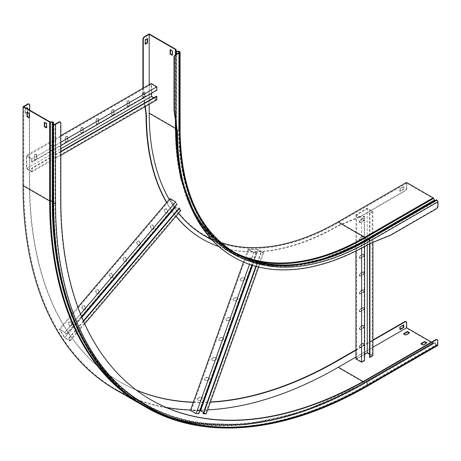 <?xml version="1.0" encoding="UTF-8"?>
<svg xmlns="http://www.w3.org/2000/svg" width="461" height="461" viewBox="0 0 461 461"><rect width="100%" height="100%" fill="white"/><g stroke="black" fill="none" stroke-linecap="round" stroke-linejoin="round"><path stroke-width="0.35" stroke-dasharray="2.31 1.73" d="M218.923 246.577A271.644 156.838 120 0 0 338.507 225.763L359.603 217.217L405.265 190.86A2.224 1.285 120 0 0 406.838 188.128L406.838 183.115L433.069 198.259L434.153 200.166A1.204 0.692 -120 0 0 435.403 200.95L436.434 200.356A0.668 0.386 60 0 1 436.769 200.391L436.942 200.495A0.893 0.513 60 0 1 437.57 201.584L437.57 205.877A2.224 1.285 -60 0 1 435.997 208.603L390.34 234.96L369.244 243.506A271.644 156.838 -60 0 1 233.606 257.071M143.273 88.063L143.273 92.321L145.261 106.549M166.767 202.454A271.644 156.838 120 0 0 176.102 216.163M406.838 183.115L338.507 222.565L364.737 237.709L433.069 198.259M169.227 199.561A267.726 154.573 120 0 0 178.568 213.259M204.644 235.825A267.726 154.573 120 0 0 338.507 222.565M149.197 84.645L149.197 104.278M404.003 186.676L400.229 188.86L400.229 191.401L404.003 189.223L404.003 186.676L403.629 186.457L403.629 189.004L399.848 191.182L399.848 188.641L403.629 186.457M142.898 88.281L142.898 92.102L143.273 92.321M359.603 217.217L359.228 216.998L404.885 190.641L405.265 190.86M406.838 188.128L406.464 187.915L406.464 182.458M149.197 33.924L149.197 112.824L175.802 128.187A0.98 0.565 180 0 1 176.09 128.59A0.98 0.565 180 0 1 176.085 128.636L175.923 129.702A0.668 0.386 0 0 0 176.592 130.117A268.999 155.311 120 0 0 366.806 239.939L435.138 200.489A0.668 0.386 -120 0 0 435.138 200.489L436.164 199.895L436.434 200.356L368.103 239.806A0.668 0.386 60 0 1 368.437 239.841L436.942 200.495M175.923 50.831L175.923 129.731L179.588 170.541L190.445 205.583L208.095 233.514L231.871 253.239L260.84 263.969L293.859 265.288L329.632 257.169L366.806 239.939L435.138 200.489L435.403 200.95L367.071 240.406L436.434 200.356M390.34 234.96L390.715 235.179M406.464 187.915A2.224 1.285 -60 0 1 404.885 190.641M359.228 216.998L338.132 225.544A271.644 156.838 -60 0 1 202.494 239.109M175.998 216.29A271.644 156.838 -60 0 1 166.617 202.633M144.944 106.739L142.898 92.102M220.692 242.446A267.196 154.268 -60 0 1 204.534 235.145A267.196 154.268 -60 0 1 149.197 112.824M145.324 43.795L144.944 44.014L144.944 39.652L147.151 38.378L147.151 38.816M366.806 239.939L435.138 200.489M170.449 49.903L170.449 49.465L172.656 50.739L172.656 55.101L172.276 54.882M403.629 189.004L404.003 189.223M399.848 191.182L400.229 191.401M399.848 188.641L400.229 188.86M147.151 38.378L147.526 38.597M144.944 44.014L145.324 44.233M144.944 39.652L145.324 39.871M338.132 225.544L338.507 225.763M369.244 243.506L369.618 243.725M172.656 50.739L172.276 50.958M170.449 49.465L170.074 49.684M172.656 55.101L172.276 55.32M60.835 151.404L31.648 168.259L31.648 171.273L26.732 168.438L26.732 156.221L31.648 159.057L31.648 162.076L156.469 90.01L156.469 86.991L151.56 84.156L151.56 93.283M31.648 162.076L32.022 162.295L32.022 158.838L26.358 155.564L26.358 168.657L32.022 171.93L32.022 168.472L31.648 168.259M156.849 99.864L151.179 96.591L151.179 83.499M153.853 97.697L156.469 99.207L156.469 96.193M31.648 171.273L156.469 99.207M60.835 151.842L32.022 168.472M60.835 155.294L32.022 171.93M151.179 96.591L26.358 168.657M126.931 102.59A1.556 0.899 -60 0 1 127.611 101.022A1.556 0.899 -60 0 1 128.815 100.602A1.556 0.899 -60 0 1 129.138 101.316L129.138 104.226A1.556 0.899 -60 0 1 128.458 105.794A1.556 0.899 -60 0 1 127.253 106.214A1.556 0.899 -60 0 1 126.931 105.5L126.931 102.59L127.311 102.809L127.311 105.719A1.556 0.899 120 0 0 127.634 106.433A1.556 0.899 120 0 0 128.832 106.013A1.556 0.899 120 0 0 129.512 104.445L129.512 101.535A1.556 0.899 120 0 0 129.189 100.821A1.556 0.899 120 0 0 127.991 101.241A1.556 0.899 120 0 0 127.311 102.809M142.363 93.681A1.556 0.899 -60 0 1 143.043 92.114A1.556 0.899 -60 0 1 144.241 91.693A1.556 0.899 -60 0 1 144.564 92.407L144.564 95.318A1.556 0.899 -60 0 1 143.884 96.885A1.556 0.899 -60 0 1 142.685 97.306A1.556 0.899 -60 0 1 142.363 96.591L142.363 93.681L142.737 93.9L142.737 96.81A1.556 0.899 120 0 0 143.066 97.525A1.556 0.899 120 0 0 144.264 97.104A1.556 0.899 120 0 0 144.944 95.536L144.944 92.626A1.556 0.899 120 0 0 144.621 91.912A1.556 0.899 120 0 0 143.423 92.333A1.556 0.899 120 0 0 142.737 93.9M60.835 135.661L26.358 155.564M111.504 111.499A1.556 0.899 -60 0 1 112.184 109.931A1.556 0.899 -60 0 1 113.383 109.511A1.556 0.899 -60 0 1 113.706 110.225L113.706 113.135A1.556 0.899 -60 0 1 113.026 114.703A1.556 0.899 -60 0 1 111.827 115.123A1.556 0.899 -60 0 1 111.504 114.409L111.504 111.499L111.879 111.718L111.879 114.628A1.556 0.899 120 0 0 112.202 115.336A1.556 0.899 120 0 0 113.406 114.922A1.556 0.899 120 0 0 114.086 113.354L114.086 110.444A1.556 0.899 120 0 0 113.763 109.73A1.556 0.899 120 0 0 112.559 110.15A1.556 0.899 120 0 0 111.879 111.718M96.072 120.407A1.556 0.899 -60 0 1 96.752 118.84A1.556 0.899 -60 0 1 97.957 118.419A1.556 0.899 -60 0 1 98.279 119.134L98.279 122.044A1.556 0.899 -60 0 1 97.599 123.611A1.556 0.899 -60 0 1 96.395 124.026A1.556 0.899 -60 0 1 96.072 123.318L96.072 120.407L96.453 120.626L96.453 123.531A1.556 0.899 120 0 0 96.775 124.245A1.556 0.899 120 0 0 97.974 123.83A1.556 0.899 120 0 0 98.654 122.263L98.654 119.353A1.556 0.899 120 0 0 98.331 118.638A1.556 0.899 120 0 0 97.133 119.053A1.556 0.899 120 0 0 96.453 120.626M80.646 129.316A1.556 0.899 -60 0 1 81.326 127.749A1.556 0.899 -60 0 1 82.525 127.328A1.556 0.899 -60 0 1 82.847 128.043L82.847 130.953A1.556 0.899 -60 0 1 82.167 132.52A1.556 0.899 -60 0 1 80.969 132.935A1.556 0.899 -60 0 1 80.646 132.226L80.646 129.316L81.021 129.535L81.021 132.44A1.556 0.899 120 0 0 81.343 133.154A1.556 0.899 120 0 0 82.548 132.739A1.556 0.899 120 0 0 83.228 131.172L83.228 128.262A1.556 0.899 120 0 0 82.905 127.547A1.556 0.899 120 0 0 81.701 127.962A1.556 0.899 120 0 0 81.021 129.535M65.214 138.225A1.556 0.899 -60 0 1 65.894 136.652A1.556 0.899 -60 0 1 67.093 136.237A1.556 0.899 -60 0 1 67.415 136.952L67.415 139.862A1.556 0.899 -60 0 1 66.736 141.429A1.556 0.899 -60 0 1 65.537 141.844A1.556 0.899 -60 0 1 65.214 141.129L65.214 138.225L65.595 138.438L65.595 141.348A1.556 0.899 120 0 0 65.917 142.063A1.556 0.899 120 0 0 67.116 141.648A1.556 0.899 120 0 0 67.796 140.075L67.796 137.171A1.556 0.899 120 0 0 67.473 136.456A1.556 0.899 120 0 0 66.275 136.871A1.556 0.899 120 0 0 65.595 138.438M49.782 147.134A1.556 0.899 -60 0 1 50.462 145.561A1.556 0.899 -60 0 1 51.667 145.146A1.556 0.899 -60 0 1 51.989 145.86L51.989 148.765A1.556 0.899 -60 0 1 51.309 150.338A1.556 0.899 -60 0 1 50.105 150.753A1.556 0.899 -60 0 1 49.782 150.038L49.782 147.134L50.163 147.347L50.163 150.257A1.556 0.899 120 0 0 50.485 150.972A1.556 0.899 120 0 0 51.684 150.557A1.556 0.899 120 0 0 52.364 148.984L52.364 146.079A1.556 0.899 120 0 0 52.041 145.365A1.556 0.899 120 0 0 50.843 145.78A1.556 0.899 120 0 0 50.163 147.347M34.356 156.037A1.556 0.899 -60 0 1 35.036 154.47A1.556 0.899 -60 0 1 36.235 154.055A1.556 0.899 -60 0 1 36.557 154.769L36.557 157.674A1.556 0.899 -60 0 1 35.877 159.247A1.556 0.899 -60 0 1 34.679 159.662A1.556 0.899 -60 0 1 34.356 158.947L34.356 156.037L34.731 156.256L34.731 159.166A1.556 0.899 120 0 0 35.053 159.881A1.556 0.899 120 0 0 36.258 159.46A1.556 0.899 120 0 0 36.938 157.893L36.938 154.982A1.556 0.899 120 0 0 36.615 154.274A1.556 0.899 120 0 0 35.411 154.689A1.556 0.899 120 0 0 34.731 156.256M60.835 142.207L32.022 158.838M60.835 145.659L32.022 162.295M156.469 90.01L156.849 90.229M31.648 159.057L156.469 86.991M26.732 156.221L151.56 84.156M26.732 168.438L60.835 148.747M364.582 354.371L356.676 358.935L361.591 361.77L364.202 360.26L364.202 216.128L361.591 217.638L356.676 214.803L367.256 208.695L372.171 211.53L369.555 213.04L369.935 213.253L372.926 211.53L367.256 208.257L355.921 214.803L361.591 218.076L361.591 248.168M364.202 216.128L364.582 216.347L361.591 218.076M364.202 360.26L364.582 360.479M372.926 355.662L367.256 352.388L355.921 358.935M369.555 357.171L372.171 355.662L372.171 211.53M369.555 354.152L372.171 355.662M369.555 213.04L369.555 237.513M369.555 238.354L369.555 243.76M369.935 213.253L369.935 237.294M369.935 238.135L369.935 243.598M372.926 211.53L372.926 235.565M372.926 236.407L372.926 242.388M367.256 208.257L367.256 352.388M360.329 240.256A1.556 0.899 -60 0 1 359.551 240.331A1.556 0.899 -60 0 1 359.309 239.08A1.556 0.899 -60 0 1 360.329 237.709L362.847 236.251A1.556 0.899 -60 0 1 363.625 236.176A1.556 0.899 -60 0 1 363.867 237.427A1.556 0.899 -60 0 1 362.847 238.798L360.329 240.256L360.709 240.469L363.228 239.017A1.556 0.899 120 0 0 364.242 237.645A1.556 0.899 120 0 0 364.006 236.395A1.556 0.899 120 0 0 363.228 236.47L360.709 237.928A1.556 0.899 120 0 0 359.689 239.299A1.556 0.899 120 0 0 359.926 240.55A1.556 0.899 120 0 0 360.709 240.469M360.329 222.438A1.556 0.899 -60 0 1 359.551 222.513A1.556 0.899 -60 0 1 359.309 221.263A1.556 0.899 -60 0 1 360.329 219.891L362.847 218.439A1.556 0.899 -60 0 1 363.625 218.358A1.556 0.899 -60 0 1 363.867 219.609A1.556 0.899 -60 0 1 362.847 220.98L360.329 222.438L360.709 222.657L363.228 221.199A1.556 0.899 120 0 0 364.242 219.828A1.556 0.899 120 0 0 364.006 218.577A1.556 0.899 120 0 0 363.228 218.652L360.709 220.11A1.556 0.899 120 0 0 359.689 221.482A1.556 0.899 120 0 0 359.926 222.732A1.556 0.899 120 0 0 360.709 222.657M355.921 214.803L355.921 251.066M360.329 258.068A1.556 0.899 -60 0 1 359.551 258.148A1.556 0.899 -60 0 1 359.309 256.898A1.556 0.899 -60 0 1 360.329 255.527L362.847 254.069A1.556 0.899 -60 0 1 363.625 253.994A1.556 0.899 -60 0 1 363.867 255.244A1.556 0.899 -60 0 1 362.847 256.616L360.329 258.068L360.709 258.287L363.228 256.835A1.556 0.899 120 0 0 364.242 255.457A1.556 0.899 120 0 0 364.006 254.213A1.556 0.899 120 0 0 363.228 254.288L360.709 255.746A1.556 0.899 120 0 0 359.689 257.117A1.556 0.899 120 0 0 359.926 258.367A1.556 0.899 120 0 0 360.709 258.287M360.329 275.885A1.556 0.899 -60 0 1 359.551 275.966A1.556 0.899 -60 0 1 359.309 274.716A1.556 0.899 -60 0 1 360.329 273.344L362.847 271.886A1.556 0.899 -60 0 1 363.625 271.811A1.556 0.899 -60 0 1 363.867 273.056A1.556 0.899 -60 0 1 362.847 274.433L360.329 275.885L360.709 276.104L363.228 274.652A1.556 0.899 120 0 0 364.242 273.275A1.556 0.899 120 0 0 364.006 272.03A1.556 0.899 120 0 0 363.228 272.105L360.709 273.557A1.556 0.899 120 0 0 359.689 274.935A1.556 0.899 120 0 0 359.926 276.179A1.556 0.899 120 0 0 360.709 276.104M360.329 293.703A1.556 0.899 -60 0 1 359.551 293.778A1.556 0.899 -60 0 1 359.309 292.533A1.556 0.899 -60 0 1 360.329 291.156L362.847 289.704A1.556 0.899 -60 0 1 363.625 289.629A1.556 0.899 -60 0 1 363.867 290.874A1.556 0.899 -60 0 1 362.847 292.251L360.329 293.703L360.709 293.922L363.228 292.47A1.556 0.899 120 0 0 364.242 291.093A1.556 0.899 120 0 0 364.006 289.842A1.556 0.899 120 0 0 363.228 289.923L360.709 291.375A1.556 0.899 120 0 0 359.689 292.752A1.556 0.899 120 0 0 359.926 293.997A1.556 0.899 120 0 0 360.709 293.922M360.329 311.521A1.556 0.899 -60 0 1 359.551 311.596A1.556 0.899 -60 0 1 359.309 310.351A1.556 0.899 -60 0 1 360.329 308.974L362.847 307.522A1.556 0.899 -60 0 1 363.625 307.441A1.556 0.899 -60 0 1 363.867 308.691A1.556 0.899 -60 0 1 362.847 310.063L360.329 311.521L360.709 311.74L363.228 310.282A1.556 0.899 120 0 0 364.242 308.91A1.556 0.899 120 0 0 364.006 307.66A1.556 0.899 120 0 0 363.228 307.741L360.709 309.193A1.556 0.899 120 0 0 359.689 310.564A1.556 0.899 120 0 0 359.926 311.815A1.556 0.899 120 0 0 360.709 311.74M360.329 329.338A1.556 0.899 -60 0 1 359.551 329.413A1.556 0.899 -60 0 1 359.309 328.163A1.556 0.899 -60 0 1 360.329 326.791L362.847 325.339A1.556 0.899 -60 0 1 363.625 325.259A1.556 0.899 -60 0 1 363.867 326.509A1.556 0.899 -60 0 1 362.847 327.88L360.329 329.338L360.709 329.557L363.228 328.099A1.556 0.899 120 0 0 364.242 326.728A1.556 0.899 120 0 0 364.006 325.478A1.556 0.899 120 0 0 363.228 325.552L360.709 327.01A1.556 0.899 120 0 0 359.689 328.382A1.556 0.899 120 0 0 359.926 329.632A1.556 0.899 120 0 0 360.709 329.557M360.329 347.156A1.556 0.899 -60 0 1 359.551 347.231A1.556 0.899 -60 0 1 359.309 345.981A1.556 0.899 -60 0 1 360.329 344.609L362.847 343.151A1.556 0.899 -60 0 1 363.625 343.076A1.556 0.899 -60 0 1 363.867 344.327A1.556 0.899 -60 0 1 362.847 345.698L360.329 347.156L360.709 347.369L363.228 345.917A1.556 0.899 120 0 0 364.242 344.546A1.556 0.899 120 0 0 364.006 343.295A1.556 0.899 120 0 0 363.228 343.37L360.709 344.828A1.556 0.899 120 0 0 359.689 346.199A1.556 0.899 120 0 0 359.926 347.45A1.556 0.899 120 0 0 360.709 347.369M364.582 216.347L364.582 246.56M361.591 361.77L361.591 217.638M356.676 358.935L356.676 214.803M367.256 245.073L367.256 239.68M367.256 238.838L367.256 208.695M83.378 320.873L68.453 338.466L69.657 340.449L64.747 337.608L59.861 329.592L64.771 332.433L65.981 334.409L176.701 203.935L177.076 204.154L175.693 201.883M176.701 203.935L175.491 201.953L170.582 199.117L175.462 207.133L180.378 209.968L179.548 208.205L180.931 210.475L175.261 207.202L64.54 337.677L59.308 329.091L64.978 332.364L65.981 334.409M175.261 207.202L170.028 198.61M83.574 321.311L68.827 338.685L70.21 340.95L64.54 337.677M69.657 340.449L180.378 209.968M68.827 338.685L68.453 338.466M84.715 323.858L70.21 340.95M150.557 227.296A1.556 0.899 -60 0 1 150.88 225.498A1.556 0.899 -60 0 1 152.314 224.795A1.556 0.899 -60 0 1 152.51 224.991L153.674 226.904A1.556 0.899 -60 0 1 153.346 228.702A1.556 0.899 -60 0 1 151.917 229.405A1.556 0.899 -60 0 1 151.721 229.209L150.557 227.296L152.095 229.422A1.556 0.899 120 0 0 152.297 229.624A1.556 0.899 120 0 0 153.726 228.921A1.556 0.899 120 0 0 154.055 227.123L152.891 225.21A1.556 0.899 120 0 0 152.689 225.014A1.556 0.899 120 0 0 151.26 225.711A1.556 0.899 120 0 0 150.931 227.515M164.243 211.167A1.556 0.899 -60 0 1 164.565 209.369A1.556 0.899 -60 0 1 166 208.666A1.556 0.899 -60 0 1 166.196 208.868L167.36 210.775A1.556 0.899 -60 0 1 167.038 212.579A1.556 0.899 -60 0 1 165.603 213.276A1.556 0.899 -60 0 1 165.407 213.08L164.617 211.386L165.781 213.299A1.556 0.899 120 0 0 165.983 213.495A1.556 0.899 120 0 0 167.412 212.792A1.556 0.899 120 0 0 167.741 210.994L166.577 209.081A1.556 0.899 120 0 0 166.375 208.885A1.556 0.899 120 0 0 164.946 209.588A1.556 0.899 120 0 0 164.617 211.386M77.897 307.187L59.308 329.091M136.871 243.425A1.556 0.899 -60 0 1 137.194 241.622A1.556 0.899 -60 0 1 138.628 240.924A1.556 0.899 -60 0 1 138.824 241.12L139.988 243.033A1.556 0.899 -60 0 1 139.66 244.831A1.556 0.899 -60 0 1 138.231 245.534A1.556 0.899 -60 0 1 138.035 245.333L136.871 243.425L138.409 245.552A1.556 0.899 120 0 0 138.611 245.753A1.556 0.899 120 0 0 140.04 245.05A1.556 0.899 120 0 0 140.369 243.247L139.205 241.339A1.556 0.899 120 0 0 139.003 241.143A1.556 0.899 120 0 0 137.574 241.841A1.556 0.899 120 0 0 137.245 243.644M123.185 259.555A1.556 0.899 -60 0 1 123.508 257.751A1.556 0.899 -60 0 1 124.943 257.054A1.556 0.899 -60 0 1 125.138 257.25L126.302 259.157A1.556 0.899 -60 0 1 125.974 260.961A1.556 0.899 -60 0 1 124.545 261.664A1.556 0.899 -60 0 1 124.349 261.462L123.185 259.555L124.724 261.681A1.556 0.899 120 0 0 124.925 261.877A1.556 0.899 120 0 0 126.354 261.18A1.556 0.899 120 0 0 126.677 259.376L125.519 257.469A1.556 0.899 120 0 0 125.317 257.273A1.556 0.899 120 0 0 123.888 257.97A1.556 0.899 120 0 0 123.56 259.774M109.499 275.684A1.556 0.899 -60 0 1 109.822 273.88A1.556 0.899 -60 0 1 111.257 273.183A1.556 0.899 -60 0 1 111.453 273.379L112.617 275.286A1.556 0.899 -60 0 1 112.288 277.09A1.556 0.899 -60 0 1 110.859 277.787A1.556 0.899 -60 0 1 110.663 277.591L109.499 275.684L111.038 277.81A1.556 0.899 120 0 0 111.239 278.006A1.556 0.899 120 0 0 112.668 277.309A1.556 0.899 120 0 0 112.991 275.505L111.833 273.598A1.556 0.899 120 0 0 111.631 273.402A1.556 0.899 120 0 0 110.202 274.099A1.556 0.899 120 0 0 109.874 275.903M95.813 291.813A1.556 0.899 -60 0 1 96.136 290.009A1.556 0.899 -60 0 1 97.571 289.312A1.556 0.899 -60 0 1 97.767 289.508L98.931 291.415A1.556 0.899 -60 0 1 98.602 293.219A1.556 0.899 -60 0 1 97.173 293.916A1.556 0.899 -60 0 1 96.971 293.72L95.813 291.813L97.352 293.939A1.556 0.899 120 0 0 97.548 294.135A1.556 0.899 120 0 0 98.982 293.438A1.556 0.899 120 0 0 99.305 291.634L98.141 289.727A1.556 0.899 120 0 0 97.945 289.531A1.556 0.899 120 0 0 96.516 290.228A1.556 0.899 120 0 0 96.188 292.032M82.127 307.942A1.556 0.899 -60 0 1 82.45 306.139A1.556 0.899 -60 0 1 83.879 305.441A1.556 0.899 -60 0 1 84.081 305.637L85.245 307.545A1.556 0.899 -60 0 1 84.916 309.348A1.556 0.899 -60 0 1 83.487 310.046A1.556 0.899 -60 0 1 83.285 309.85L82.127 307.942L83.666 310.069A1.556 0.899 120 0 0 83.862 310.265A1.556 0.899 120 0 0 85.297 309.567A1.556 0.899 120 0 0 85.619 307.764L84.455 305.856A1.556 0.899 120 0 0 84.259 305.655A1.556 0.899 120 0 0 82.83 306.358A1.556 0.899 120 0 0 82.502 308.161M68.441 324.071A1.556 0.899 -60 0 1 68.764 322.268A1.556 0.899 -60 0 1 70.193 321.565A1.556 0.899 -60 0 1 70.395 321.766L71.559 323.674A1.556 0.899 -60 0 1 71.23 325.478A1.556 0.899 -60 0 1 69.801 326.175A1.556 0.899 -60 0 1 69.599 325.979L68.816 324.285L69.98 326.198A1.556 0.899 120 0 0 70.176 326.394A1.556 0.899 120 0 0 71.611 325.697A1.556 0.899 120 0 0 71.933 323.893L70.769 321.985A1.556 0.899 120 0 0 70.573 321.784A1.556 0.899 120 0 0 69.144 322.487A1.556 0.899 120 0 0 68.816 324.285M80.514 314.05L64.978 332.364M81.585 316.678L66.355 334.628M64.771 332.433L175.491 201.953M59.861 329.592L170.582 199.117M64.747 337.608L81.891 317.404M199.809 410.803L191.165 410.601L196.075 413.436L198.397 413.488L256.034 252.369L253.711 252.311L248.802 249.476L258.189 249.701L263.098 252.536L261.156 252.697L263.813 252.761L258.143 249.487L248.087 249.251L253.757 252.524L249.522 264.36M256.034 252.369L253.757 252.524M198.397 413.488L198.772 413.707M206.176 413.886L200.506 410.613L190.451 410.371M203.145 413.603L205.462 413.661L263.098 252.536M203.526 412.537L205.462 413.661M260.782 252.478L255.832 266.314M261.156 252.697L256.247 266.423M263.813 252.761L258.702 267.046M258.143 249.487L200.506 410.613M240.803 280.64A1.556 0.899 -60 0 1 240.533 280.565A1.556 0.899 -60 0 1 240.423 278.98A1.556 0.899 -60 0 1 241.823 277.793L244.053 277.85A1.556 0.899 -60 0 1 244.324 277.92A1.556 0.899 -60 0 1 244.434 279.51A1.556 0.899 -60 0 1 243.039 280.691L241.178 280.858L243.414 280.91A1.556 0.899 120 0 0 244.814 279.729A1.556 0.899 120 0 0 244.705 278.139A1.556 0.899 120 0 0 244.434 278.064L242.198 278.012A1.556 0.899 120 0 0 240.803 279.199A1.556 0.899 120 0 0 240.913 280.784A1.556 0.899 120 0 0 241.178 280.858M247.926 260.724A1.556 0.899 -60 0 1 247.655 260.649A1.556 0.899 -60 0 1 247.545 259.059A1.556 0.899 -60 0 1 248.946 257.878L251.182 257.93A1.556 0.899 -60 0 1 251.452 258.004A1.556 0.899 -60 0 1 251.562 259.595A1.556 0.899 -60 0 1 250.162 260.776L247.926 260.724L250.542 260.995A1.556 0.899 120 0 0 251.937 259.814A1.556 0.899 120 0 0 251.827 258.223A1.556 0.899 120 0 0 251.556 258.148L249.32 258.097A1.556 0.899 120 0 0 247.926 259.278A1.556 0.899 120 0 0 248.035 260.868A1.556 0.899 120 0 0 248.306 260.943M248.087 249.251L243.512 262.038M233.681 300.555A1.556 0.899 -60 0 1 233.41 300.486A1.556 0.899 -60 0 1 233.301 298.895A1.556 0.899 -60 0 1 234.695 297.714L236.931 297.766A1.556 0.899 -60 0 1 237.202 297.835A1.556 0.899 -60 0 1 237.311 299.425A1.556 0.899 -60 0 1 235.911 300.612L234.055 300.774L236.291 300.826A1.556 0.899 120 0 0 237.686 299.644A1.556 0.899 120 0 0 237.576 298.054A1.556 0.899 120 0 0 237.306 297.985L235.075 297.927A1.556 0.899 120 0 0 233.675 299.114A1.556 0.899 120 0 0 233.785 300.705A1.556 0.899 120 0 0 234.055 300.774M226.553 320.476A1.556 0.899 -60 0 1 226.282 320.401A1.556 0.899 -60 0 1 226.172 318.81A1.556 0.899 -60 0 1 227.573 317.629L229.809 317.681A1.556 0.899 -60 0 1 230.074 317.756A1.556 0.899 -60 0 1 230.183 319.346A1.556 0.899 -60 0 1 228.789 320.528L226.553 320.476L229.163 320.747A1.556 0.899 120 0 0 230.563 319.559A1.556 0.899 120 0 0 230.454 317.975A1.556 0.899 120 0 0 230.183 317.9L227.947 317.848A1.556 0.899 120 0 0 226.553 319.029A1.556 0.899 120 0 0 226.662 320.62A1.556 0.899 120 0 0 226.933 320.695M219.43 340.391A1.556 0.899 -60 0 1 219.159 340.316A1.556 0.899 -60 0 1 219.05 338.731A1.556 0.899 -60 0 1 220.444 337.544L222.68 337.596A1.556 0.899 -60 0 1 222.951 337.671A1.556 0.899 -60 0 1 223.061 339.261A1.556 0.899 -60 0 1 221.666 340.443L219.43 340.391L222.041 340.662A1.556 0.899 120 0 0 223.441 339.48A1.556 0.899 120 0 0 223.331 337.89A1.556 0.899 120 0 0 223.061 337.815L220.825 337.763A1.556 0.899 120 0 0 219.424 338.944A1.556 0.899 120 0 0 219.534 340.535A1.556 0.899 120 0 0 219.805 340.61M212.302 360.306A1.556 0.899 -60 0 1 212.031 360.237A1.556 0.899 -60 0 1 211.922 358.646A1.556 0.899 -60 0 1 213.322 357.465L215.558 357.517A1.556 0.899 -60 0 1 215.829 357.586A1.556 0.899 -60 0 1 215.938 359.177A1.556 0.899 -60 0 1 214.538 360.364L212.682 360.525L214.918 360.577A1.556 0.899 120 0 0 216.313 359.396A1.556 0.899 120 0 0 216.203 357.805A1.556 0.899 120 0 0 215.932 357.736L213.702 357.678A1.556 0.899 120 0 0 212.302 358.865A1.556 0.899 120 0 0 212.412 360.456A1.556 0.899 120 0 0 212.682 360.525M205.18 380.227A1.556 0.899 -60 0 1 204.909 380.152A1.556 0.899 -60 0 1 204.799 378.562A1.556 0.899 -60 0 1 206.2 377.38L208.43 377.432A1.556 0.899 -60 0 1 208.7 377.507A1.556 0.899 -60 0 1 208.81 379.092A1.556 0.899 -60 0 1 207.415 380.279L205.18 380.227L207.79 380.498A1.556 0.899 120 0 0 209.19 379.311A1.556 0.899 120 0 0 209.081 377.726A1.556 0.899 120 0 0 208.81 377.651L206.574 377.599A1.556 0.899 120 0 0 205.18 378.781A1.556 0.899 120 0 0 205.289 380.371A1.556 0.899 120 0 0 205.56 380.44M198.057 400.142A1.556 0.899 -60 0 1 197.786 400.067A1.556 0.899 -60 0 1 197.677 398.483A1.556 0.899 -60 0 1 199.071 397.296L201.307 397.347A1.556 0.899 -60 0 1 201.578 397.422A1.556 0.899 -60 0 1 201.688 399.013A1.556 0.899 -60 0 1 200.287 400.194L198.432 400.361L200.668 400.413A1.556 0.899 120 0 0 202.068 399.232A1.556 0.899 120 0 0 201.958 397.641A1.556 0.899 120 0 0 201.688 397.566L199.452 397.515A1.556 0.899 120 0 0 198.051 398.696A1.556 0.899 120 0 0 198.161 400.286A1.556 0.899 120 0 0 198.432 400.361M256.408 252.582L251.913 265.161M196.075 413.436L253.711 252.311M191.165 410.601L248.802 249.476M252.582 265.369L258.189 249.701M53.003 122.568L53.003 202.661M405.985 321.674A2.224 1.285 -60 0 1 406.274 322.556L406.274 328.007L432.879 343.37A0.98 0.565 -120 0 0 433.369 343.422A0.98 0.565 -120 0 0 433.409 343.393L434.25 342.719A0.668 0.386 60 0 1 434.948 343.088L435.973 344.874A1.204 0.692 -120 0 0 436.579 345.508L436.751 345.606A1.423 0.824 -120 0 0 437.466 345.681M431.461 342.12L433.104 342.955L433.962 342.275A1.204 0.692 60 0 1 434.008 342.241A1.204 0.692 60 0 1 434.614 342.298A1.204 0.692 60 0 1 435.213 342.932L436.244 344.719A0.668 0.386 -120 0 0 436.579 345.07L436.751 345.174A0.893 0.513 -120 0 0 437.201 345.214A0.893 0.513 -120 0 0 437.385 344.811L437.385 340.518L437.76 340.737M23.805 106.75L23.805 185.656L50.036 200.8L52.231 200.783A1.204 0.692 180 0 1 53.188 200.979A1.204 0.692 180 0 1 53.539 201.474L53.539 202.661A0.668 0.386 0 0 0 53.735 202.932L53.908 203.036A0.893 0.513 0 0 0 55.17 203.036A443.897 256.287 120 0 0 369.054 384.261L437.385 344.811M46.509 127.495L46.889 127.714L46.889 123.352L44.682 122.079L44.682 122.517M29.193 117.497L29.567 117.716L29.567 113.354L27.366 112.081L27.366 112.513M363.072 381.535L364.772 382.411L433.121 342.944L433.409 343.393L365.077 382.843L434.25 342.719L433.962 342.275L365.631 381.725A1.204 0.692 60 0 1 365.682 381.691A1.204 0.692 60 0 1 366.282 381.748A1.204 0.692 60 0 1 366.881 382.382L435.213 342.932L366.616 382.538L367.642 384.324A1.204 0.692 -120 0 0 368.247 384.958L368.42 385.062A1.423 0.824 -120 0 0 369.134 385.131M355.921 350.245L372.926 340.425M355.921 349.807L372.926 339.993M29.723 110.167L29.723 182.239A436.417 251.965 120 0 0 120.114 382.019A436.417 251.965 120 0 0 136.226 390.041M193.326 402.338A436.417 251.965 120 0 0 210.354 402.205M29.06 104.053A2.224 1.285 -60 0 1 29.348 104.935L29.348 182.02A436.417 251.965 120 0 0 119.733 381.8A436.417 251.965 120 0 0 136.047 389.908M193.401 402.136A436.417 251.965 120 0 0 210.441 401.963M60.172 122.015A2.224 1.285 -60 0 1 60.46 122.897L60.46 199.982A436.417 251.965 120 0 0 150.845 399.768A436.417 251.965 120 0 0 151.035 399.871M437.097 339.636A2.224 1.285 -60 0 1 437.385 340.518M372.926 347.266L355.921 357.079M207.617 409.858A444.79 256.8 -60 0 1 190.595 409.979M165.977 407.368A444.79 256.8 -60 0 1 115.924 389.274A444.79 256.8 -60 0 1 23.805 185.656M26.64 108.387L25.476 109.061L25.476 113.423L27.677 112.15L27.677 108.986M53.539 123.755L53.539 202.661A444.594 256.685 120 0 0 367.913 384.169A0.668 0.386 -120 0 0 368.247 384.52L436.579 345.07M53.539 122.568L53.539 201.474A443.136 255.843 120 0 0 366.881 382.382L367.913 384.169L436.244 344.719L367.642 384.324A444.969 256.904 120 0 1 89.941 352.141M403.974 333.879L403.594 334.098L405.801 335.372L409.581 333.194L409.201 332.975M421.291 343.883L420.916 344.102L423.117 345.37L426.898 343.191L426.517 342.972M406.274 328.007L337.942 367.463L364.547 382.82A0.98 0.565 -120 0 0 365.037 382.872A0.98 0.565 -120 0 0 365.077 382.843A444.974 256.904 120 0 1 131.979 398.137M115.279 389.516A445.32 257.111 120 0 0 337.942 367.463M27.303 108.007L27.303 107.569L25.096 108.842L25.096 113.204L27.303 111.937L27.303 108.773M403.438 325.172L403.438 324.74L399.658 326.918L399.658 329.465L400.039 329.246M403.438 324.74L403.819 324.953M399.658 329.465L400.039 329.684M399.658 326.918L400.039 327.137M27.303 111.937L27.677 112.15M27.303 107.569L27.677 107.788M25.096 113.204L25.476 113.423M25.096 108.842L25.476 109.061M426.898 343.191L426.898 342.753M423.117 345.37L423.117 344.937M420.916 344.102L420.916 343.664M409.581 333.194L409.581 332.756M405.801 335.372L405.801 334.934M403.594 334.098L403.594 333.666M44.308 122.298L44.682 122.079M46.509 123.571L46.889 123.352M46.509 127.933L46.889 127.714M29.193 113.567L29.567 113.354M26.986 112.3L27.366 112.081M29.193 117.935L29.567 117.716M176.851 130.428L178.649 130.428A0.668 0.386 180 0 1 179.122 130.538L179.3 52.468L179.3 131.368A268.619 155.086 120 0 0 369.244 241.034L437.57 201.584M433.599 198.414L364.979 237.974L365.821 239.616A1.204 0.692 -120 0 0 366.305 240.227M434.441 200.051L365.821 239.616A269.305 155.484 120 0 1 175.393 129.674L175.555 128.607A267.887 154.666 120 0 0 364.979 237.974L364.737 237.709A267.726 154.573 120 0 1 230.875 250.968A267.726 154.573 120 0 1 175.428 128.406L175.555 49.707M437.95 206.09L437.57 205.877M435.997 208.603L436.377 208.821M179.122 52.571L179.122 130.538A267.726 154.573 120 0 0 234.574 253.101L234.747 253.204C198.754 231.238 180.36 190.502 179.56 131.005A0.893 0.513 180 0 0 179.3 130.642A267.726 154.573 120 0 0 234.747 253.204A267.726 154.573 120 0 0 368.61 239.945A0.893 0.513 60 0 1 369.244 241.034M182.17 180.044A269.38 155.53 120 0 0 367.071 240.406L368.103 239.806C316.165 268.884 271.656 273.31 234.574 253.101A267.726 154.573 120 0 0 368.437 239.841L436.769 200.391M367.071 240.406L435.403 200.95L367.071 240.406L314.972 262.113L290.119 266.141L266.689 265.467L245.137 260.096L225.896 250.116L209.357 235.732L195.844 217.24M179.56 52.105L179.56 131.005A0.893 0.513 180 0 1 179.3 131.368M178.649 52.842L178.649 130.428A267.922 154.689 120 0 0 368.103 239.806M175.387 128.383L175.428 50.554M176.592 54.029L176.592 128.55M175.387 119.941L175.387 54.738L175.393 119.975M179.675 51.523L179.675 130.423A267.196 154.268 120 0 0 235.018 252.743L234.839 252.64A267.196 154.268 120 0 0 234.926 252.691L234.839 252.64A267.196 154.268 120 0 1 179.502 130.325L179.675 130.423A1.423 0.824 180 0 1 180.095 131.005M176.592 51.217L176.592 130.117L178.649 130.117A267.547 154.47 120 0 0 279.47 265.069M178.649 51.217L178.649 130.117A1.204 0.692 180 0 1 179.502 130.325L179.502 51.419M175.923 50.866L175.923 129.702A268.959 155.282 120 0 0 302.059 263.652M176.085 51.085L176.085 128.636A267.541 154.47 120 0 0 240.821 255.792M175.802 49.287L175.802 128.187A267.196 154.268 120 0 0 231.14 250.502A267.196 154.268 120 0 0 233.099 251.602M144.944 92.626L144.564 92.407M142.737 96.81L142.363 96.591M144.944 95.536L144.564 95.318M129.512 101.535L129.138 101.316M127.311 105.719L126.931 105.5M129.512 104.445L129.138 104.226M114.086 110.444L113.706 110.225M114.086 113.354L113.706 113.135M111.879 114.628L111.504 114.409M98.654 119.353L98.279 119.134M98.654 122.263L98.279 122.044M96.453 123.531L96.072 123.318M83.228 128.262L82.847 128.043M83.228 131.172L82.847 130.953M81.021 132.44L80.646 132.226M67.796 137.171L67.415 136.952M67.796 140.075L67.415 139.862M65.595 141.348L65.214 141.129M52.364 146.079L51.989 145.86M52.364 148.984L51.989 148.765M50.163 150.257L49.782 150.038M36.938 154.982L36.557 154.769M36.938 157.893L36.557 157.674M34.731 159.166L34.356 158.947M360.709 220.11L360.329 219.891M363.228 221.199L362.847 220.98M363.228 218.652L362.847 218.439M360.709 237.928L360.329 237.709M363.228 239.017L362.847 238.798M363.228 236.47L362.847 236.251M360.709 255.746L360.329 255.527M363.228 254.288L362.847 254.069M363.228 256.835L362.847 256.616M360.709 273.557L360.329 273.344M363.228 272.105L362.847 271.886M363.228 274.652L362.847 274.433M360.709 291.375L360.329 291.156M363.228 289.923L362.847 289.704M363.228 292.47L362.847 292.251M360.709 309.193L360.329 308.974M363.228 307.741L362.847 307.522M363.228 310.282L362.847 310.063M360.709 327.01L360.329 326.791M363.228 325.552L362.847 325.339M363.228 328.099L362.847 327.88M360.709 344.828L360.329 344.609M363.228 343.37L362.847 343.151M363.228 345.917L362.847 345.698M166.577 209.081L166.196 208.868M165.781 213.299L165.407 213.08M167.741 210.994L167.36 210.775M152.891 225.21L152.51 224.991M152.095 229.422L151.721 229.209M154.055 227.123L153.674 226.904M139.205 241.339L138.824 241.12M140.369 243.247L139.988 243.033M138.409 245.552L138.035 245.333M125.519 257.469L125.138 257.25M126.677 259.376L126.302 259.157M124.724 261.681L124.349 261.462M111.833 273.598L111.453 273.379M112.991 275.505L112.617 275.286M111.038 277.81L110.663 277.591M98.141 289.727L97.767 289.508M99.305 291.634L98.931 291.415M97.352 293.939L96.971 293.72M84.455 305.856L84.081 305.637M85.619 307.764L85.245 307.545M83.666 310.069L83.285 309.85M70.769 321.985L70.395 321.766M71.933 323.893L71.559 323.674M69.98 326.198L69.599 325.979M249.32 258.097L248.946 257.878M250.542 260.995L250.162 260.776M251.556 258.148L251.182 257.93M242.198 278.012L241.823 277.793M243.414 280.91L243.039 280.691M244.434 278.064L244.053 277.85M235.075 297.927L234.695 297.714M237.306 297.985L236.931 297.766M236.291 300.826L235.911 300.612M227.947 317.848L227.573 317.629M230.183 317.9L229.809 317.681M229.163 320.747L228.789 320.528M220.825 337.763L220.444 337.544M223.061 337.815L222.68 337.596M222.041 340.662L221.666 340.443M213.702 357.678L213.322 357.465M215.932 357.736L215.558 357.517M214.918 360.577L214.538 360.364M206.574 377.599L206.2 377.38M208.81 377.651L208.43 377.432M207.79 380.498L207.415 380.279M199.452 397.515L199.071 397.296M201.688 397.566L201.307 397.347M200.668 400.413L200.287 400.194M71.697 315.336A443.557 256.091 120 0 0 365.919 382.175A0.668 0.386 60 0 1 365.948 382.152C283.78 429.975 202.31 438.002 144.621 404.141C86.455 371.111 52.675 296.544 53.003 201.474A443.517 256.062 120 0 0 366.616 382.538A0.668 0.386 60 0 0 365.948 382.152L434.279 342.702M52.231 121.877L52.231 200.783A443.211 255.89 120 0 0 365.631 381.725L364.789 382.394A444.629 256.708 120 0 1 50.387 200.875L50.387 121.969M50.036 121.894L50.036 200.8A444.79 256.8 120 0 0 142.155 404.418A444.79 256.8 120 0 0 364.547 382.388L432.879 342.938M406.274 322.556L406.648 322.775M29.348 182.02L29.723 182.239M29.348 104.935L29.723 105.154M60.46 122.897L60.835 123.116M60.835 200.201L60.46 199.982M53.735 124.032L53.735 202.932A444.79 256.8 120 0 0 145.855 406.55A444.79 256.8 120 0 0 368.247 384.52L368.42 384.624A0.893 0.513 -120 0 0 368.869 384.664A0.893 0.513 -120 0 0 369.054 384.261M53.908 124.13L53.908 203.036A444.79 256.8 120 0 0 146.028 406.654A444.79 256.8 120 0 0 368.42 384.624L436.751 345.174M55.17 124.13L55.17 203.036M145.762 407.115A445.32 257.111 120 0 0 368.42 385.062L436.751 345.606M145.676 407.063A445.32 257.111 120 0 0 368.247 384.958L436.579 345.508M141.89 404.879A445.32 257.111 120 0 0 364.547 382.82L432.879 343.37M175.555 49.684L175.555 128.59C176.338 188.117 194.778 228.91 230.875 250.968L212.388 240.296M204.534 235.145L231.14 250.502C195.239 228.598 176.891 187.961 176.09 128.59L176.09 51.085M144.621 91.912L144.241 91.693M143.066 97.525L142.685 97.306M129.189 100.821L128.815 100.602M127.634 106.433L127.253 106.214M112.202 115.336L111.827 115.123M113.763 109.73L113.383 109.511M96.775 124.245L96.395 124.026M98.331 118.638L97.957 118.419M81.343 133.154L80.969 132.935M82.905 127.547L82.525 127.328M65.917 142.063L65.537 141.844M67.473 136.456L67.093 136.237M50.485 150.972L50.105 150.753M52.041 145.365L51.667 145.146M35.053 159.881L34.679 159.662M36.615 154.274L36.235 154.055M359.926 222.732L359.551 222.513M364.006 218.577L363.625 218.358M359.926 240.55L359.551 240.331M364.006 236.395L363.625 236.176M364.006 254.213L363.625 253.994M359.926 258.367L359.551 258.148M364.006 272.03L363.625 271.811M359.926 276.179L359.551 275.966M364.006 289.842L363.625 289.629M359.926 293.997L359.551 293.778M364.006 307.66L363.625 307.441M359.926 311.815L359.551 311.596M364.006 325.478L363.625 325.259M359.926 329.632L359.551 329.413M364.006 343.295L363.625 343.076M359.926 347.45L359.551 347.231M166.375 208.885L166 208.666M165.983 213.495L165.603 213.276M152.689 225.014L152.314 224.795M152.297 229.624L151.917 229.405M138.611 245.753L138.231 245.534M139.003 241.143L138.628 240.924M124.925 261.877L124.545 261.664M125.317 257.273L124.943 257.054M111.239 278.006L110.859 277.787M111.631 273.402L111.257 273.183M97.548 294.135L97.173 293.916M97.945 289.531L97.571 289.312M83.862 310.265L83.487 310.046M84.259 305.655L83.879 305.441M70.176 326.394L69.801 326.175M70.573 321.784L70.193 321.565M248.035 260.868L247.655 260.649M251.827 258.223L251.452 258.004M240.913 280.784L240.533 280.565M244.705 278.139L244.324 277.92M237.576 298.054L237.202 297.835M233.785 300.705L233.41 300.486M230.454 317.975L230.074 317.756M226.662 320.62L226.282 320.401M223.331 337.89L222.951 337.671M219.534 340.535L219.159 340.316M216.203 357.805L215.829 357.586M212.412 360.456L212.031 360.237M209.081 377.726L208.7 377.507M205.289 380.371L204.909 380.152M201.958 397.641L201.578 397.422M198.161 400.286L197.786 400.067M53.539 201.474C53.211 296.417 86.933 370.777 144.892 403.68C202.362 437.42 283.624 429.445 365.682 381.691L434.008 342.241M119.733 381.8L120.114 382.019M150.845 399.768L151.225 399.981M53.539 202.661C53.199 298.083 87.135 373.191 145.855 406.55L146.028 406.654C204.338 440.854 286.39 432.672 368.869 384.664L437.201 345.214M115.924 389.274L142.155 404.418C200.345 438.549 282.305 430.407 364.772 382.411L433.104 342.955M143.746 405.934L166.651 416.312L191.424 422.927L245.592 424.679L304.197 411.149L365.037 382.872L433.369 343.422"/><path stroke-width="0.69" d="M233.606 257.071A271.644 156.838 -60 0 1 233.416 256.961A271.644 156.838 -60 0 1 177.157 132.607L174.01 110.064L174.385 110.283L174.385 57.556L174.01 57.337L174.01 110.064M174.01 57.337A2.224 1.285 -60 0 1 175.583 54.611L175.964 54.83A2.224 1.285 120 0 0 174.385 57.556M144.852 36.868A2.224 1.285 120 0 0 143.273 39.594L142.898 39.375A2.224 1.285 -60 0 1 144.472 36.65L144.852 36.868L149.197 34.362L175.428 49.506L175.393 50.768A1.204 0.692 0 0 0 175.387 50.831A1.204 0.692 0 0 0 176.592 51.523L178.649 51.523A0.668 0.386 180 0 1 179.122 51.638L179.3 51.741A0.893 0.513 180 0 1 179.56 52.105A0.893 0.513 180 0 1 179.3 52.468L175.583 54.611M147.526 38.597L145.324 39.871L145.324 44.233L147.526 42.959L147.526 38.597M143.273 39.594L143.273 88.063M145.261 106.549L146.425 114.864A271.644 156.838 120 0 0 166.767 202.454M176.102 216.163A271.644 156.838 120 0 0 202.684 239.219A271.644 156.838 120 0 0 218.923 246.577M149.197 104.278L149.197 113.262A267.726 154.573 120 0 0 169.227 199.561M178.568 213.259A267.726 154.573 120 0 0 204.644 235.825L212.388 240.296M149.197 34.362L149.197 84.645M279.47 265.069A267.547 154.47 120 0 0 367.832 239.345L436.164 199.895A1.204 0.692 60 0 1 436.769 199.953L436.942 200.057A1.423 0.824 60 0 1 437.95 201.803L437.95 206.09A2.224 1.285 120 0 1 436.377 208.821L390.715 235.179L369.618 243.725A271.644 156.838 -60 0 1 233.796 257.18A271.644 156.838 -60 0 1 177.537 132.826L174.385 110.283M144.472 36.65L149.197 33.924L175.802 49.287A0.98 0.565 180 0 1 176.09 49.684A0.98 0.565 180 0 1 176.085 49.736L175.923 50.796A0.668 0.386 0 0 0 176.592 51.217L178.649 51.217A1.204 0.692 180 0 1 179.502 51.419L179.675 51.523A1.423 0.824 180 0 1 180.095 52.105A1.423 0.824 180 0 1 179.675 52.687L175.964 54.83M142.898 39.375L142.898 88.281M338.132 221.908L364.737 237.271L433.069 197.821L406.464 182.458L338.132 221.908A267.196 154.268 -60 0 1 220.692 242.446M433.069 197.821A0.98 0.565 60 0 1 433.599 198.414L434.441 200.051A0.668 0.386 -120 0 0 435.132 200.489M170.074 49.684L170.074 54.046L172.276 55.32L172.276 50.958L170.074 49.684M202.494 239.109A271.644 156.838 -60 0 1 202.31 239A271.644 156.838 -60 0 1 175.998 216.29M166.617 202.633A271.644 156.838 -60 0 1 146.045 114.645L144.944 106.739M147.151 38.816L147.151 42.74L145.324 43.795M172.276 54.882L170.449 53.833L170.449 49.903M147.151 42.74L147.526 42.959M146.045 114.645L146.425 114.864M177.157 132.607L177.537 132.826M170.449 53.833L170.074 54.046M60.835 135.661L151.179 83.499L156.849 86.772L60.835 142.207M60.835 145.659L156.849 90.229L156.849 86.772M151.56 93.283L151.56 96.372L153.853 97.697M60.835 151.404L156.469 96.193L156.849 96.407L156.849 99.864L60.835 155.294M156.849 96.407L60.835 151.842M60.835 148.747L151.56 96.372M364.582 246.56L364.582 360.479L361.591 362.208L355.921 358.935L355.921 251.066M369.555 354.152L367.256 352.826L367.256 245.073M364.582 354.371L367.256 352.826M369.935 243.598L369.935 357.39L372.926 355.662L372.926 242.388M369.555 237.513L369.555 238.354M369.555 243.76L369.555 357.171L369.935 357.39M369.935 237.294L369.935 238.135M372.926 235.565L372.926 236.407M361.591 248.168L361.591 362.208M367.256 239.68L367.256 238.838M77.897 307.187L170.028 198.61L175.693 201.883L80.514 314.05M179.173 207.992L83.378 320.873M179.548 208.205L83.574 321.311M180.931 210.475L84.715 323.858M177.076 204.154L81.585 316.678M81.891 317.404L175.462 207.133M251.913 265.161L198.772 413.707L196.121 413.644L190.451 410.371L243.512 262.038M203.526 412.537L200.552 410.82L252.582 265.369M199.809 410.803L200.552 410.82M256.247 266.423L203.52 413.822L206.176 413.886L258.702 267.046M255.832 266.314L203.145 413.603L203.52 413.822M249.522 264.36L196.121 413.644M29.723 110.167L29.723 105.154A2.224 1.285 120 0 0 29.262 104.134A2.224 1.285 120 0 0 28.15 104.244L27.775 104.025L23.05 106.75L49.655 122.113A0.98 0.565 0 0 0 50.433 122.28L52.277 122.182A0.668 0.386 180 0 1 53.003 122.568L53.003 123.755A1.204 0.692 0 0 0 53.355 124.251L53.534 124.349A1.423 0.824 0 0 0 55.545 124.349L59.262 122.205L58.887 121.986A2.224 1.285 -60 0 1 59.999 121.877A2.224 1.285 -60 0 1 60.172 122.015M28.15 104.244L23.805 106.75L50.036 121.894L52.231 121.877A1.204 0.692 180 0 1 53.188 122.079A1.204 0.692 180 0 1 53.539 122.568L53.539 123.755A0.668 0.386 0 0 0 53.735 124.032L53.908 124.13A0.893 0.513 0 0 0 55.17 124.13L58.887 121.986M44.682 122.517L44.682 126.441L46.509 127.495M27.366 112.513L27.366 116.443L29.193 117.497M46.509 123.571L44.308 122.298L44.308 126.66L46.509 127.933L46.509 123.571M23.05 106.75L23.05 185.656A445.32 257.111 120 0 0 115.279 389.516L141.89 404.879A445.32 257.111 120 0 1 49.655 201.019A0.98 0.565 0 0 0 50.433 201.18L52.277 201.088A443.557 256.091 120 0 0 71.697 315.336M29.193 113.567L26.986 112.3L26.986 116.662L29.193 117.935L29.193 113.567M53.539 123.755L53.003 123.755L53.003 202.661A1.204 0.692 0 0 0 53.355 203.151L53.534 203.255A445.32 257.111 120 0 0 145.762 407.115C204.286 441.436 286.552 433.202 369.134 385.131L437.466 345.681A1.423 0.824 -120 0 0 437.76 345.024L437.76 340.737A2.224 1.285 120 0 0 437.299 339.717A2.224 1.285 120 0 0 436.187 339.826L435.806 339.607A2.224 1.285 -60 0 1 436.924 339.498A2.224 1.285 -60 0 1 437.097 339.636M372.926 339.993L404.7 321.645A2.224 1.285 -60 0 1 405.813 321.536L406.187 321.755A2.224 1.285 120 0 1 406.648 322.775L406.648 327.794L431.461 342.12M210.354 402.205A436.417 251.965 120 0 0 338.316 360.404L355.921 350.245M372.926 340.425L405.075 321.864L404.7 321.645M210.441 401.963A436.417 251.965 120 0 0 337.942 360.191L355.921 349.807M136.226 390.041A436.417 251.965 120 0 0 193.326 402.338M136.047 389.908A436.417 251.965 120 0 0 193.401 402.136M59.262 122.205A2.224 1.285 120 0 1 60.374 122.096A2.224 1.285 120 0 1 60.835 123.116L60.835 200.201A436.417 251.965 120 0 0 151.225 399.981A436.417 251.965 120 0 0 369.428 378.372L436.187 339.826M151.035 399.871A436.417 251.965 120 0 0 369.054 378.153L435.806 339.607M409.581 332.756L407.374 331.482L403.594 333.666L405.801 334.934L409.581 332.756M424.69 341.48L420.916 343.664L423.117 344.937L426.898 342.753L424.69 341.48L424.69 341.918L421.291 343.883M406.648 327.794L372.926 347.266M355.921 357.079L338.316 367.244A444.79 256.8 -60 0 1 207.617 409.858M403.819 327.5L403.819 324.953L400.039 327.137L400.039 329.684L403.819 327.5L403.438 327.281L403.438 325.172M406.187 321.755A2.224 1.285 120 0 0 405.075 321.864M190.595 409.979A444.79 256.8 -60 0 1 165.977 407.368M27.677 108.986L27.677 107.788L26.64 108.387M409.201 332.975L407.374 331.92L403.974 333.879M426.517 342.972L424.69 341.918M27.303 108.773L27.303 108.007M27.775 104.025A2.224 1.285 -60 0 1 28.887 103.915A2.224 1.285 -60 0 1 29.06 104.053M400.039 329.246L403.438 327.281M407.374 331.92L407.374 331.482M44.308 126.66L44.682 126.441M26.986 116.662L27.366 116.443M179.675 52.687L179.675 131.587A268.619 155.086 120 0 0 369.618 241.253L437.95 201.803M178.649 51.217L178.649 52.842M176.592 51.217L176.592 54.029M175.923 50.866L175.393 50.768M176.085 51.085L176.085 49.736L175.555 49.707M366.305 240.227A1.204 0.692 -120 0 0 367.071 240.406M175.393 119.975L175.393 129.674A1.204 0.692 0 0 0 175.387 129.731A1.204 0.692 0 0 0 176.592 130.428L176.851 130.428M176.592 128.55L176.592 130.428A269.38 155.53 120 0 0 182.17 180.044M149.197 113.262L175.387 128.383M179.3 51.741L179.3 52.468M179.122 51.638L179.122 52.571M175.393 50.889L175.393 54.738L175.387 50.831M175.428 49.506L175.428 50.554M234.839 252.64C271.69 272.756 316.021 268.325 367.832 239.345A1.204 0.692 60 0 1 368.437 239.403L436.942 200.057M180.095 52.105L180.095 131.005C180.914 190.353 199.215 230.926 235.018 252.743A267.196 154.268 120 0 0 368.61 239.507A1.423 0.824 60 0 1 369.618 241.253M234.926 252.691A267.196 154.268 120 0 0 368.437 239.403L436.769 199.953M233.099 251.602A267.196 154.268 120 0 0 364.737 237.271A0.98 0.565 60 0 1 365.268 237.864L366.109 239.501A0.668 0.386 -120 0 0 366.806 239.939M302.059 263.652A268.959 155.282 120 0 0 366.109 239.501L434.441 200.051M240.821 255.792A267.541 154.47 120 0 0 365.268 237.864L433.599 198.414M180.095 131.005A1.423 0.824 180 0 1 179.675 131.587M52.231 121.877L52.277 201.088A0.668 0.386 180 0 1 53.003 201.474M49.655 122.113L49.655 201.019L23.05 185.656M337.942 360.191L338.316 360.404M131.979 398.137A444.974 256.904 120 0 1 50.433 201.18L50.387 121.969M53.003 122.568L53.539 122.568M369.428 378.372L369.054 378.153M338.316 367.244L363.072 381.535M369.134 385.131A1.423 0.824 -120 0 0 369.428 384.48L437.76 345.024M53.534 124.349L53.534 203.255A1.423 0.824 0 0 0 55.545 203.255A443.897 256.287 120 0 0 369.428 384.48M53.355 124.251L53.355 203.151A445.32 257.111 120 0 0 145.584 407.011A445.32 257.111 120 0 0 145.676 407.063M145.762 407.115L145.584 407.011C86.656 373.525 52.663 298.215 53.003 202.661A444.969 256.904 120 0 0 89.941 352.141M55.545 124.349L55.545 203.255M175.387 119.941L175.387 129.731L180.562 177.727L195.844 217.24M367.832 239.345L436.164 199.895M176.09 49.684L176.09 51.085M202.31 239L202.684 239.219M233.416 256.961L233.796 257.18M143.746 405.934L141.89 404.879M60.374 122.096L59.999 121.877M29.262 104.134L28.887 103.915M436.924 339.498L437.299 339.717"/></g></svg>
